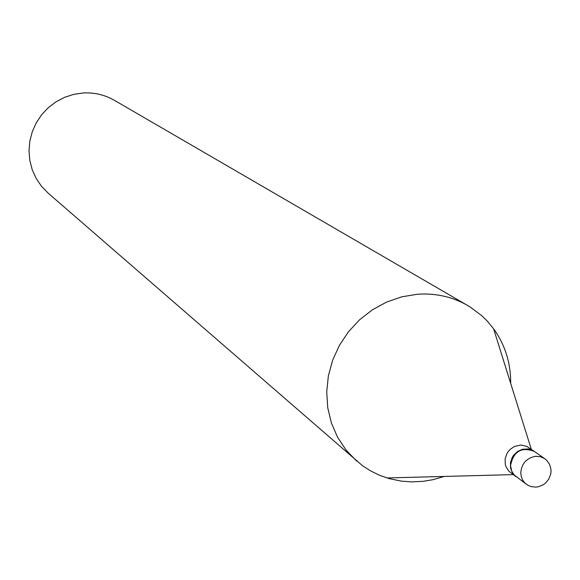 <?xml version="1.0" encoding="UTF-8"?>
<svg xmlns="http://www.w3.org/2000/svg" width="580" height="580" viewBox="0 0 580 580"><rect width="100%" height="100%" fill="white"/><g stroke="black" fill="none" stroke-linecap="round" stroke-linejoin="round"><path stroke-width="0.87" d="M526.415 484.307L514.126 474.926L511.683 471.061L510.545 465.566C513.539 451.312 521.449 446.593 534.274 451.399L544.743 458.671L540.393 456.685L535.536 456.3C526.466 458.062 521.543 463.63 520.767 473.004L521.304 476.782L522.747 480.225L525.016 483.125L527.945 485.293L531.316 486.642L535.869 487.099L538.624 486.7L543.351 484.699L545.439 483.147L548.76 479.138L550.652 474.302L551 471.743L550.928 469.184L549.543 464.326L546.657 460.259L544.743 458.671M516.004 476.651L512.445 472.852L510.552 468.075L510.436 462.797L512.104 457.663L513.554 455.343L517.454 451.574L522.283 449.319L528.329 448.949L531.613 449.884L534.129 451.298M515.859 476.55L508.667 470.96L505.985 466.675L505.252 464.203L505.137 458.954L506.789 453.843L508.232 451.545L510.023 449.507L514.431 446.462L520.869 445.027L526.807 446.404L533.984 451.197M444.222 476.441L432.948 479.696L423.088 481.342L411.409 481.886L401.462 481.139L389.31 478.652L379.893 475.404L370.91 471.076L362.507 465.718L48.104 193.096L41.499 186.274L36.148 178.401L32.212 169.694L29.805 160.399L29 150.8L29.826 141.157L32.255 131.762L36.228 122.888L41.622 114.782L48.285 107.684L56.021 101.812L64.605 97.324L73.79 94.344L83.302 92.967C94.453 92.394 104.821 94.852 114.412 100.333L469.959 306.842L481.9 315.817L487.229 321.059L493.587 328.758C505.1 344.825 510.806 363.051 510.697 383.445M356.649 461.071L346.079 450.065L337.575 437.262L331.405 423.016L327.743 407.733L326.721 391.863L328.367 375.862L332.637 360.195L339.423 345.332L348.522 331.709L359.658 319.725L372.512 309.735L386.708 302.028L401.817 296.815L417.397 294.256C435.616 292.994 452.422 296.757 467.813 305.558M513.249 474.621L386.94 477.949M531.316 449.348L493.587 328.758"/></g></svg>
